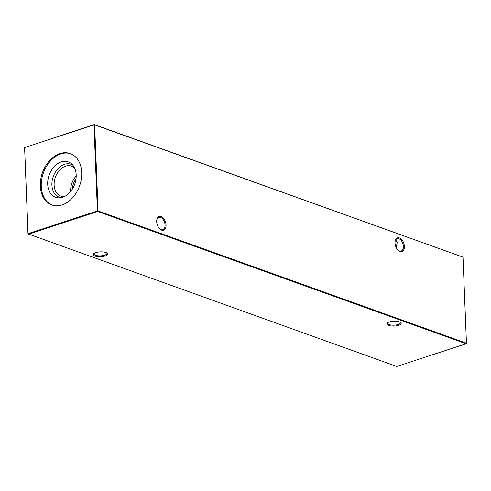 <?xml version="1.0" encoding="UTF-8"?>
<svg xmlns="http://www.w3.org/2000/svg" width="491" height="491" viewBox="0 0 491 491"><rect width="100%" height="100%" fill="white"/><g stroke="black" fill="none" stroke-linecap="round" stroke-linejoin="round"><path stroke-width="0.74" d="M404.394 246.372A7.187 4.339 -108.1 0 1 398.048 250.177A7.187 4.339 -108.1 0 1 395.022 243.008A7.187 4.339 -108.1 0 1 395.126 241.247A7.187 4.339 -108.1 0 1 400.079 238.227A7.187 4.339 -108.1 0 1 404.394 246.372M397.857 249.993A6.493 3.922 71.9 0 0 401.202 251.036A6.493 3.922 71.9 0 0 403.412 246.384A6.493 3.922 71.9 0 0 397.164 238.687A6.493 3.922 71.9 0 0 395.089 241.511M166.05 225.062A7.187 4.339 -108.1 0 1 159.704 228.867A7.187 4.339 -108.1 0 1 156.684 221.699A7.187 4.339 -108.1 0 1 156.782 219.937A7.187 4.339 -108.1 0 1 161.735 216.918A7.187 4.339 -108.1 0 1 166.05 225.062M159.52 228.683A6.493 3.922 71.9 0 0 162.859 229.727A6.493 3.922 71.9 0 0 165.074 225.074A6.493 3.922 71.9 0 0 158.82 217.378A6.493 3.922 71.9 0 0 156.746 220.201M389.32 321.949A7.187 2.437 -2.3 0 1 400.668 322.483A7.187 2.437 -2.3 0 1 398.686 325.312A7.187 2.437 -2.3 0 1 389.903 325.772A7.187 2.437 -2.3 0 1 387.264 323.023A7.187 2.437 -2.3 0 1 389.32 321.949M387.645 322.722A6.493 2.203 177.7 0 0 387.485 323.238A6.493 2.203 177.7 0 0 389.056 324.588A6.493 2.203 177.7 0 0 398.207 324.496A6.493 2.203 177.7 0 0 400.472 322.716A6.493 2.203 177.7 0 0 400.275 322.213M95.806 252.626A7.187 2.437 -2.3 0 1 107.155 253.166A7.187 2.437 -2.3 0 1 105.172 255.989A7.187 2.437 -2.3 0 1 96.383 256.455A7.187 2.437 -2.3 0 1 93.75 253.7A7.187 2.437 -2.3 0 1 95.806 252.626M94.125 253.405A6.493 2.203 177.7 0 0 93.971 253.921A6.493 2.203 177.7 0 0 95.536 255.271A6.493 2.203 177.7 0 0 104.693 255.179A6.493 2.203 177.7 0 0 106.952 253.399A6.493 2.203 177.7 0 0 106.756 252.896M52.255 205.121A27.306 19.708 109.7 0 1 41.256 186.371A27.306 19.708 109.7 0 1 70.704 153.738M40.323 186.034A27.306 19.708 -70.3 0 0 51.788 204.962A27.306 19.708 -70.3 0 0 81.702 172.494A27.306 19.708 -70.3 0 0 70.244 153.566A27.306 19.708 -70.3 0 0 40.323 186.034M76.191 174.937A18.793 13.564 109.7 0 1 59.417 197.867A18.793 13.564 109.7 0 1 47.707 184.26A18.793 13.564 109.7 0 1 55.9 165.007A18.793 13.564 109.7 0 1 71.612 163.896A18.793 13.564 109.7 0 1 76.191 174.937M61.154 197.664A17.48 12.613 109.7 0 1 51.905 185.082A17.48 12.613 109.7 0 1 58.773 167.861A17.48 12.613 109.7 0 1 72.828 165.16M64.425 196.553A15.908 11.477 109.7 0 1 60.798 196.087A15.908 11.477 109.7 0 1 54.12 185.058A15.908 11.477 109.7 0 1 71.551 166.148A15.908 11.477 109.7 0 1 74.644 168.094M70.673 191.435A15.908 11.477 109.7 0 1 70.649 190.993A15.908 11.477 109.7 0 1 76.209 176.017M72.312 189.133A14.448 10.428 109.7 0 1 76.013 178.834M28.005 233.869L396.746 366.446L466.119 343.749L97.746 211.492L28.374 234.189L28.005 233.869L24.599 147.576L28.055 233.648L97.427 210.952L93.971 124.88L24.599 147.576L94.254 124.554L462.995 257.131L94.622 124.874L98.083 210.946L466.45 343.197L462.995 257.131M395.715 239.872L397.25 242.609L396.102 247.354M466.119 343.749L466.45 343.197L466.119 343.749M97.746 211.492L98.083 210.946L97.427 210.952L97.746 211.492M93.971 124.88L94.622 124.874L94.254 124.554L93.971 124.88"/></g></svg>
